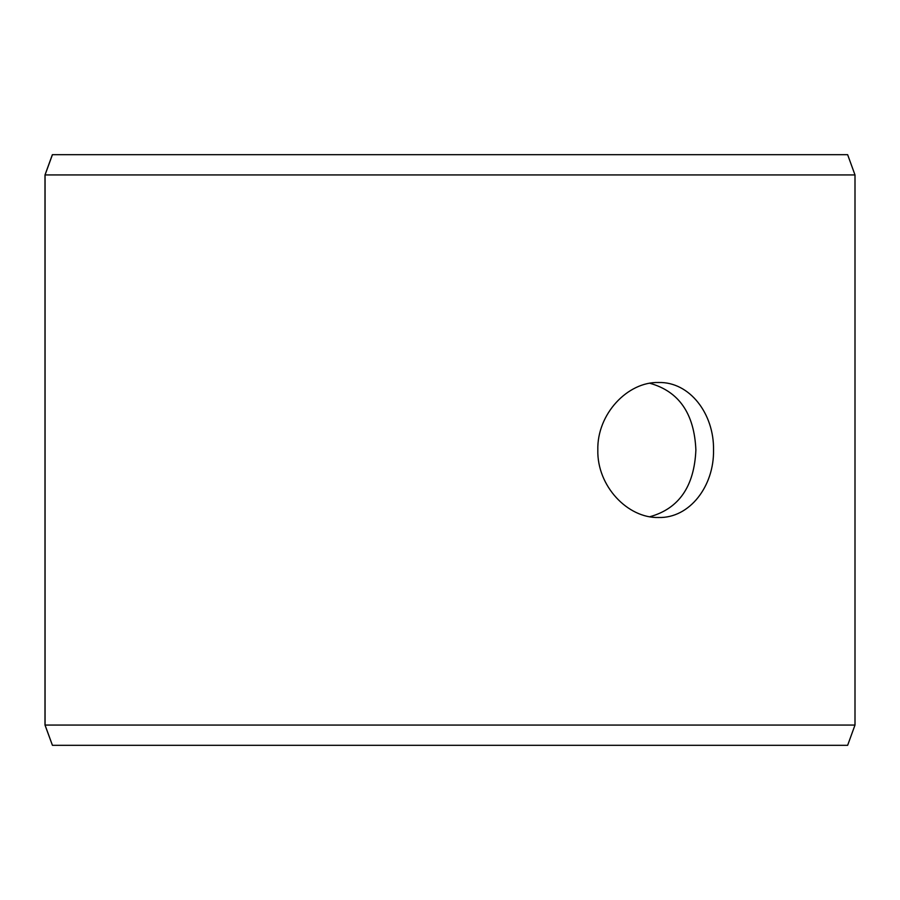 <?xml version="1.0" encoding="UTF-8"?>
<svg xmlns="http://www.w3.org/2000/svg" width="900" height="900" viewBox="0 0 900 900"><rect width="100%" height="100%" fill="white"/><g stroke="black" fill="none" stroke-linecap="round" stroke-linejoin="round"><path stroke-width="1.35" d="M45.056 725.062L52.436 745.312L45 725.062L45 174.938L52.369 154.688L847.631 154.688L855 174.938L45.056 174.938L45.056 725.062L855 725.062L855 174.938M52.436 154.688L45.056 174.938M52.436 745.312L847.631 745.312L855 725.062M649.834 516.735C678.949 508.635 694.294 486.394 695.88 450C694.327 413.651 678.971 391.41 649.834 383.265M713.531 450C714.206 486.157 689.625 518.377 658.586 517.5C627.683 518.355 597.004 486.169 597.814 450.022C596.97 413.899 627.683 381.611 658.586 382.5C689.636 381.668 714.173 413.73 713.531 450"/></g></svg>
